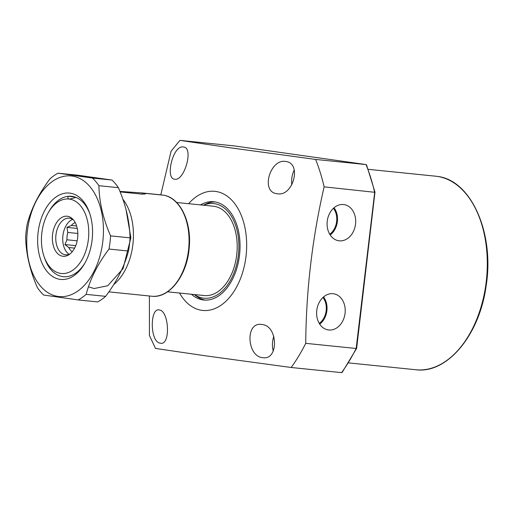 <?xml version="1.0" encoding="UTF-8"?>
<svg xmlns="http://www.w3.org/2000/svg" width="513" height="513" viewBox="0 0 513 513"><rect width="100%" height="100%" fill="white"/><g stroke="black" fill="none" stroke-linecap="round" stroke-linejoin="round"><path stroke-width="0.77" d="M285.773 161.505C302.176 162.948 293.192 197.204 277.123 193.709C260.001 192.176 270.37 158.203 285.773 161.505L285.465 161.467M277.443 193.747L277.123 193.709M261.765 324.485C278.104 325.319 278.995 360.588 262.727 357.67C247.08 356.772 244.772 321.516 261.765 324.485L261.444 324.453M159.376 309.987C169.136 310.769 170.81 345.967 160.338 343.171C149.719 342.306 149.79 307.152 159.376 309.987L159.19 309.961M183.385 147C194.113 147.398 184.359 181.422 174.734 179.204C164.859 179.037 172.907 144.666 183.385 147L183.186 146.974M188.611 203.699A59.867 37.584 95.8 0 1 215.781 191.439A59.867 37.584 95.8 0 1 246.028 256.16A59.867 37.584 95.8 0 1 201.814 310.327A59.867 37.584 95.8 0 1 179.518 293.032M234.294 145.91L179.928 140.37L230.337 147.802L315.604 159.434L366.064 164.57L366.545 164.949L374.977 192.125M179.928 140.37L171.085 151.207L160.793 194.85M315.604 159.434A158.645 99.605 95.8 0 1 324.12 186.854C312.257 238.436 306.126 290.602 305.735 343.344A158.645 99.605 95.8 0 1 291.166 367.494L205.893 355.862L155.484 348.43L149.437 335.489L149.386 295.982M339.26 240.821A18.269 14.217 -81.9 0 1 338.285 240.68A18.269 14.217 -81.9 0 1 327.313 220.686A18.269 14.217 -81.9 0 1 343.409 204.527A18.269 14.217 -81.9 0 1 343.524 204.533A18.269 14.217 -81.9 0 1 355.541 224.117A18.269 14.217 -81.9 0 1 339.26 240.821M328.788 329.987A18.269 14.217 -81.9 0 1 327.813 329.846A18.269 14.217 -81.9 0 1 316.842 309.852A18.269 14.217 -81.9 0 1 332.931 293.692A18.269 14.217 -81.9 0 1 333.046 293.705A18.269 14.217 -81.9 0 1 345.063 313.289A18.269 14.217 -81.9 0 1 328.788 329.987M191.4 294.244A49.389 31.011 -84.2 0 0 203.039 299.925A49.389 31.011 -84.2 0 0 203.796 300.022A49.389 31.011 -84.2 0 0 239.584 254.628A49.389 31.011 -84.2 0 0 214.562 201.84A49.389 31.011 -84.2 0 0 213.799 201.75A49.389 31.011 -84.2 0 0 200.493 204.905M203.52 205.213A47.574 29.869 95.8 0 1 214.351 203.642A47.574 29.869 95.8 0 1 238.385 255.076A47.574 29.869 95.8 0 1 203.251 298.124A47.574 29.869 95.8 0 1 194.427 294.552M215.3 201.962A49.389 31.011 -84.2 0 0 204.841 204.482L203.43 205.206M194.331 294.545L195.575 295.533A49.389 31.011 -84.2 0 0 205.309 300.111M324.12 186.854L374.695 192.298L356.163 348.481A158.645 99.605 95.8 0 1 341.594 372.63L342.165 372.367L356.618 348.417M291.878 184.795A16.461 10.337 95.8 0 1 294.263 170.034M273.256 351.033A16.461 10.337 95.8 0 1 273.833 336.348M305.735 343.344L356.163 348.481M291.166 367.494L341.594 372.63M330.186 234.967A17.391 13.53 98.1 0 0 334.04 207.759M319.708 324.133A17.391 13.53 98.1 0 0 323.562 296.931M329.737 234.255A16.461 12.812 98.1 0 0 333.412 208.316M319.266 323.421A16.461 12.812 98.1 0 0 322.94 297.489M167.539 291.814L204.251 295.552A44.9 28.189 -84.2 0 0 236.724 254.839A44.9 28.189 -84.2 0 0 213.344 206.213L176.632 202.481M44.323 257.231A40.412 25.368 95.8 0 0 62.701 276.616A40.412 25.368 95.8 0 0 63.323 276.693A40.412 25.368 95.8 0 0 84.863 263.137A40.412 25.368 95.8 0 1 63.323 276.693A40.412 25.368 95.8 0 1 44.637 258.18L44.003 256.333A37.417 23.489 95.8 0 1 41.829 232.96A37.417 23.489 95.8 0 1 48.485 212.337A37.417 23.489 95.8 0 1 69.46 199.102A37.417 23.489 95.8 0 1 88.364 239.552A37.417 23.489 95.8 0 1 68.473 272.486A37.417 23.489 95.8 0 1 44.003 256.333M48.485 212.337L49.472 210.657A40.412 25.368 95.8 0 1 68.197 196.293L74.744 196.96M69.601 199.121L75.943 197.396A40.412 25.368 95.8 0 1 89.878 213.908A40.412 25.368 95.8 0 0 72.128 196.364A40.412 25.368 95.8 0 0 71.506 196.293A40.412 25.368 95.8 0 0 48.972 211.523M52.57 234.479A20.135 12.645 95.8 0 1 72.756 219.122A20.135 12.645 95.8 0 1 77.617 238.032A20.135 12.645 95.8 0 1 69.146 254.583A20.135 12.645 95.8 0 1 52.57 234.479M73.583 220.058A18.41 11.555 -84.2 0 0 69.281 218.179A18.41 11.555 -84.2 0 0 55.962 234.871A18.41 11.555 -84.2 0 0 65.549 254.807A18.41 11.555 -84.2 0 0 70.14 253.832M72.666 219.391A18.41 11.555 -84.2 0 0 62.919 235.576A18.41 11.555 -84.2 0 0 69.114 254.301M75.199 222.546A15.416 9.676 -84.2 0 0 71.339 225.457L66.94 227.387L67.806 232.447A15.416 9.676 -84.2 0 0 67.1 236.076A15.416 9.676 -84.2 0 0 66.947 239.783L64.927 244.547L68.742 247.529A15.416 9.676 -84.2 0 0 72.23 251.723M77.829 233.466L67.806 232.447M71.339 225.457L76.629 225.996M69.46 199.102C67.972 198.73 67.556 197.794 68.197 196.293M68.742 247.529L74.597 248.125M77.162 240.821L66.947 239.783M64.927 244.547L75.725 245.65M66.94 227.387L77.258 228.439M58.001 173.182L77.476 175.164L112.001 180.057A67.35 42.284 95.8 0 1 118.381 187.668C125.781 204.661 129.667 221.392 130.039 237.852A67.35 42.284 95.8 0 1 128.487 251.043C124.441 266.42 116.817 281.515 105.614 296.341A67.35 42.284 95.8 0 1 97.688 301.92L78.213 299.938L43.682 295.046A67.35 42.284 95.8 0 1 37.308 287.44C29.908 270.447 26.022 253.717 25.65 237.25A67.35 42.284 95.8 0 1 27.202 224.059C31.242 208.688 38.866 193.587 50.069 178.768A67.35 42.284 95.8 0 1 58.001 173.182L92.526 178.075A67.35 42.284 95.8 0 1 98.906 185.687C99.233 201.962 103.119 218.685 110.564 235.871A67.35 42.284 95.8 0 1 109.013 249.061C97.893 263.714 90.275 278.815 86.139 294.359A67.35 42.284 95.8 0 1 78.213 299.938M72.166 176.068A60.611 38.058 95.8 0 1 102.792 241.597A60.611 38.058 95.8 0 1 58.027 296.443A60.611 38.058 95.8 0 1 27.401 230.914A60.611 38.058 95.8 0 1 72.166 176.068M60.034 279.354A43.4 27.253 95.8 0 1 38.103 232.434A43.4 27.253 95.8 0 1 70.159 193.157A43.4 27.253 95.8 0 1 89.563 212.959A43.4 27.253 95.8 0 1 84.369 264.003A43.4 27.253 95.8 0 1 60.034 279.354M92.526 178.075L112.001 180.057M105.614 296.341L86.139 294.359M128.487 251.043L109.013 249.061M130.039 237.852L110.564 235.871M118.381 187.668L98.906 185.687M163.743 195.222A50.883 31.947 -84.2 0 1 188.515 250.203A50.883 31.947 -84.2 0 1 151.726 296.225C169.264 298.611 186.873 275.667 189.13 248.677C192.048 222.892 180.525 197.877 163.807 195.235L144.3 193.247L144.185 194.222M119.933 191.407L142.441 192.978L161.884 194.959M142.3 194.164L142.441 192.978M144.3 193.247L145.551 193.831L141.87 194.119L120.138 191.907M435.595 176.19L437.121 176.376C471.216 179.832 494.756 233.441 486.1 286.049C479.61 334.886 447.24 373.99 415.896 369.751A97.284 61.079 -84.2 0 0 486.382 280.348A97.284 61.079 -84.2 0 0 437.095 176.369A97.284 61.079 -84.2 0 0 435.595 176.19L368.231 169.328M234.236 145.897L366.038 164.57A158.645 99.605 95.8 0 1 374.548 191.99M129.712 192.882L129.77 192.407M122.87 199.224A50.883 31.947 95.8 0 1 113.706 284.593M126.025 209.541L130.879 237.769L123.069 268.639L107.768 285.696L94.136 288.537L88.441 286.831M415.896 369.751L348.526 362.89M234.261 145.904L366.064 164.57M374.977 192.144L356.625 348.398M151.726 296.225L108.871 291.859"/></g></svg>
